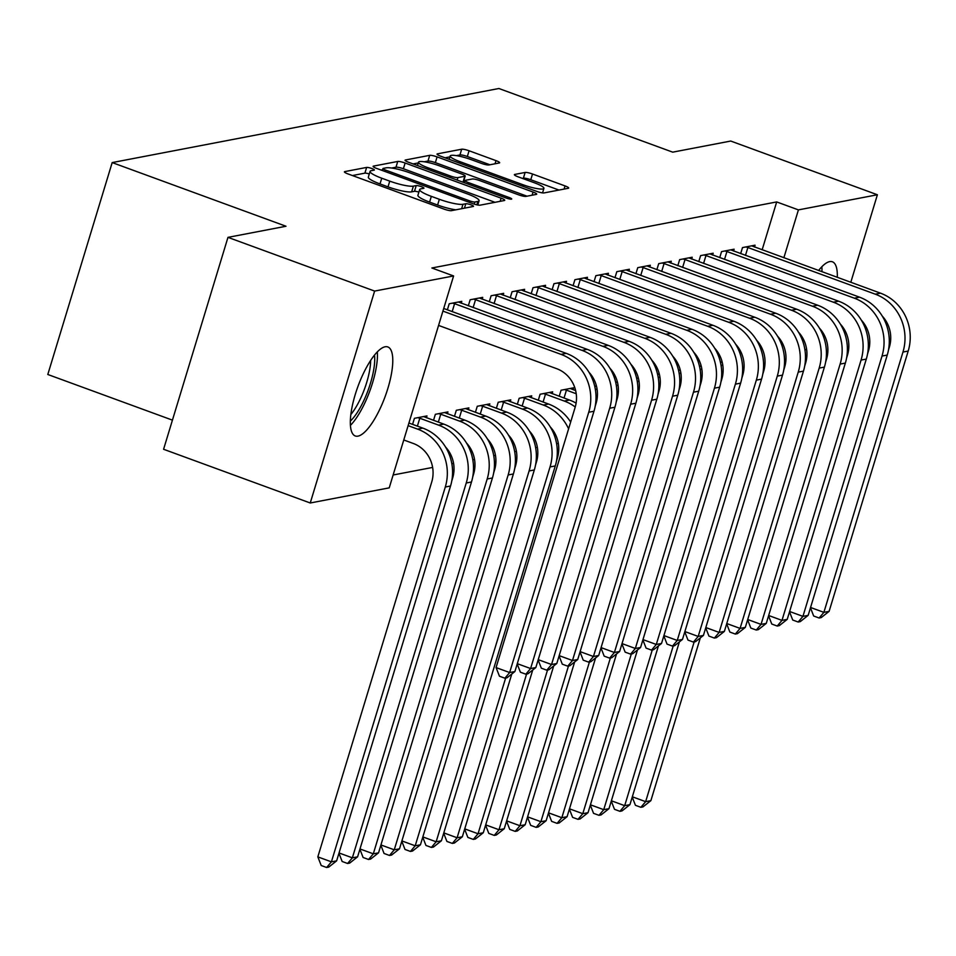 <?xml version="1.0" encoding="UTF-8"?>
<svg xmlns="http://www.w3.org/2000/svg" width="956" height="956" viewBox="0 0 956 956"><rect width="100%" height="100%" fill="white"/><g stroke="black" fill="none" stroke-linecap="round" stroke-linejoin="round"><path stroke-width="1.43" d="M371.812 168.507A4.171 0.717 16.9 0 0 366.638 167.419L344.793 171.602A5.963 1.028 16.9 0 0 344.411 171.829A5.963 1.028 16.9 0 0 348.068 173.956L444.038 209.101A5.963 1.028 16.9 0 0 451.423 210.667L473.268 206.472A4.171 0.717 16.9 0 0 473.531 206.329A4.171 0.717 16.9 0 0 470.973 204.835A4.171 0.717 16.9 0 0 465.811 203.748L462.979 204.285A19.084 3.286 16.9 0 1 439.342 199.29L431.335 196.362A19.084 3.286 16.9 0 1 419.66 189.563A19.084 3.286 16.9 0 1 420.855 188.858L423.687 188.32A4.171 0.717 16.9 0 0 423.95 188.165A4.171 0.717 16.9 0 0 421.393 186.671A4.171 0.717 16.9 0 0 416.219 185.584L413.398 186.121A19.084 3.286 16.9 0 1 389.749 181.138L381.755 178.21A19.084 3.286 16.9 0 1 370.08 171.399A19.084 3.286 16.9 0 1 371.275 170.694L374.107 170.156A4.171 0.717 16.9 0 0 374.37 170.001A4.171 0.717 16.9 0 0 371.812 168.507M369.291 173.968A4.171 0.717 16.9 0 0 364.893 173.144L352.406 175.546M418.871 192.132A4.171 0.717 16.9 0 0 414.486 191.308L411.654 191.845L413.398 186.121M818.599 270.5A47.394 14.507 -69.9 0 1 829.653 261.621A47.394 14.507 -69.9 0 1 832.389 261.789A47.394 14.507 -69.9 0 1 837.289 277.336M357.986 436.127A47.394 14.507 -69.9 0 1 355.25 435.96A47.394 14.507 -69.9 0 1 356.516 390.526A47.394 14.507 -69.9 0 1 385.125 346.777A47.394 14.507 -69.9 0 1 387.849 346.956A47.394 14.507 -69.9 0 1 386.594 392.39A47.394 14.507 -69.9 0 1 357.986 436.127M499.271 162.974A5.963 1.028 16.9 0 0 499.653 162.759A5.963 1.028 16.9 0 0 495.997 160.632L469.073 150.773A5.963 1.028 16.9 0 0 461.688 149.208L437.43 153.856A5.963 1.028 16.9 0 0 437.047 154.083A5.963 1.028 16.9 0 0 440.704 156.21L536.663 191.355A5.963 1.028 16.9 0 0 544.06 192.921L568.318 188.272A5.963 1.028 16.9 0 0 568.701 188.045A5.963 1.028 16.9 0 0 565.044 185.918L532.516 174.004A5.963 1.028 16.9 0 0 525.131 172.45L514.746 174.434A5.963 1.028 16.9 0 0 514.376 174.661A5.963 1.028 16.9 0 0 518.021 176.788L534.153 182.692A15.953 2.748 16.9 0 1 543.916 188.38A15.953 2.748 16.9 0 1 523.147 184.795L459.967 161.66A15.953 2.748 16.9 0 1 450.204 155.971A15.953 2.748 16.9 0 1 470.973 159.556L481.501 163.404A5.963 1.028 16.9 0 0 488.886 164.97L499.271 162.974M762.147 249.815L776.69 201.931L431.873 267.991L453.598 275.949L389.223 487.859L310.246 502.987L374.621 291.078L453.598 275.949M776.69 201.931L798.415 209.89L877.393 194.761L850.804 282.295M310.246 502.987L163.584 449.272L227.97 237.363L285.999 226.249L112.187 162.58L498.889 88.502L672.713 152.159L730.731 141.046L877.393 194.761M227.97 237.363L374.621 291.078M405.129 163.022A5.963 1.028 16.9 0 0 397.744 161.456L373.473 166.105A5.963 1.028 16.9 0 0 373.103 166.332A5.963 1.028 16.9 0 0 376.748 168.459L472.718 203.604A5.963 1.028 16.9 0 0 480.103 205.17L504.374 200.521A5.963 1.028 16.9 0 0 504.744 200.294A5.963 1.028 16.9 0 0 501.099 198.167L405.129 163.022L403.384 168.746A5.963 1.028 16.9 0 0 395.999 167.192L391.625 168.029M405.452 159.987L429.71 155.338A5.963 1.028 16.9 0 1 437.095 156.892L533.066 192.048A5.963 1.028 16.9 0 1 536.722 194.176A5.963 1.028 16.9 0 1 536.34 194.391L525.955 196.386A5.963 1.028 16.9 0 1 518.57 194.821L479.649 180.565A5.963 1.028 16.9 0 0 472.264 179.011L465.381 180.326A5.963 1.028 16.9 0 0 464.998 180.553A5.963 1.028 16.9 0 0 468.655 182.68L509.178 197.522A4.171 0.717 16.9 0 1 511.723 199.003A4.171 0.717 16.9 0 1 506.298 198.071L408.726 162.329A5.963 1.028 16.9 0 1 405.069 160.202A5.963 1.028 16.9 0 1 405.452 159.987L405.26 160.596M112.187 162.58L47.8 374.489L172.439 420.138M733.563 251.034L734.112 249.193L721.553 251.607L719.713 257.654M698.824 363.83L699.051 364.618M691.666 259.064L692.216 257.224L679.656 259.626L677.816 265.672M656.927 371.86L657.154 372.649M649.769 267.083L650.319 265.242L637.76 267.656L635.919 273.703M615.031 379.89L615.258 380.667M607.873 275.113L608.422 273.273L595.863 275.687L594.023 281.733M573.062 389.654L573.624 387.813L561.053 390.227L559.224 396.274M565.964 283.143L566.526 281.303L553.954 283.705L552.126 289.752M531.166 397.684L531.727 395.844L519.156 398.258L517.327 404.304M524.067 291.162L524.629 289.321L512.058 291.735L510.229 297.782M489.269 405.714L489.83 403.874L477.259 406.276L475.419 412.323M482.171 299.192L482.732 297.352L470.161 299.766L468.332 305.812M447.372 413.733L447.934 411.893L435.362 414.307L433.522 420.353M393.131 474.989L432.626 467.424M451.83 463.744L453.574 463.409M472.778 459.728L474.523 459.394M493.726 455.713L495.471 455.379M514.675 451.698L516.419 451.363M535.623 447.683L537.368 447.348M556.571 443.68L558.316 443.345M426.424 417.748L426.985 415.908L414.414 418.322L412.574 424.368M461.222 303.207L461.784 301.367L449.212 303.769L447.384 309.816M468.32 409.73L468.882 407.889L456.311 410.291L454.47 416.338M503.119 295.177L503.681 293.337L491.109 295.751L489.281 301.797M510.217 401.699L510.779 399.859L498.207 402.261L496.367 408.308M545.016 287.159L545.577 285.318L533.006 287.72L531.178 293.767M552.114 393.669L552.676 391.829L540.104 394.242L538.276 400.289M586.924 279.128L587.474 277.288L574.903 279.69L573.074 285.736M594.082 383.894L594.309 384.682M628.821 271.098L629.371 269.257L616.811 271.671L614.971 277.718M635.979 375.875L636.206 376.664M670.718 263.079L671.267 261.239L658.708 263.641L656.868 269.688M677.876 367.845L678.103 368.634M712.614 255.049L713.164 253.209L700.605 255.611L698.764 261.657M719.772 359.815L719.999 360.603M754.511 247.018L755.061 245.178L742.501 247.592L740.661 253.639M806.589 349.083A47.394 14.507 -69.9 0 1 804.952 350.075M758.048 342.774L758.239 342.117M783.872 257.773L798.415 209.89M370.08 171.399L368.335 177.123A19.084 3.286 16.9 0 0 380.01 183.934L381.755 178.21M411.654 191.845A19.084 3.286 16.9 0 1 388.017 186.862L380.01 183.934M419.66 189.563L417.915 195.287A19.084 3.286 16.9 0 0 429.603 202.098L431.335 196.362M455.797 209.818A19.084 3.286 16.9 0 1 437.597 205.026L429.603 202.098M495.017 202.314L403.384 168.746M382.579 169.762L381.085 170.049M383.201 168.411A4.171 0.717 16.9 0 0 382.938 168.567A4.171 0.717 16.9 0 0 385.495 170.049L469.731 200.903A4.171 0.717 16.9 0 0 474.905 202.003L477.88 201.429A19.084 3.286 16.9 0 0 479.087 200.724A19.084 3.286 16.9 0 0 467.4 193.913L409.825 172.833A19.084 3.286 16.9 0 0 386.188 167.838L383.201 168.411M413.064 163.918L418.274 162.926M424.213 161.779L427.977 161.062L429.71 155.338M526.995 196.183L435.362 162.628A5.963 1.028 16.9 0 0 427.977 161.062M439.27 165.77A15.953 2.748 16.9 0 0 418.501 162.185A15.953 2.748 16.9 0 0 428.264 167.886L450.527 176.035A5.963 1.028 16.9 0 0 457.912 177.589L464.795 176.274A5.963 1.028 16.9 0 0 465.178 176.059A5.963 1.028 16.9 0 0 461.521 173.932L439.27 165.77M465.178 176.059L463.433 181.783A5.963 1.028 16.9 0 1 463.062 181.999L462.644 182.082M558.961 190.053L530.783 179.74A5.963 1.028 16.9 0 0 523.398 178.174L522.358 178.378M489.926 164.767L467.341 156.497A5.963 1.028 16.9 0 0 459.944 154.944L456.359 155.625M449.941 156.856L445.042 157.8M403.767 439.975L413.255 443.453A30.377 28.453 79.2 0 1 431.718 482.027L317.834 856.875L331.409 861.846L445.293 487.01A45.565 42.673 -100.8 0 0 417.605 429.125L408.116 425.659M336.643 860.842L328.745 867.104L326.641 867.498L331.409 861.846L336.643 860.842L450.539 486.007A45.565 42.673 -100.8 0 0 422.851 428.121L408.917 423.03M326.641 867.498L321.216 865.515L317.834 856.875M438.565 325.422L556.691 368.693A30.377 28.453 79.2 0 1 575.154 407.28L496.068 667.575L509.644 672.546L588.729 412.251A45.565 42.673 -100.8 0 0 561.041 354.377L442.915 311.106M514.89 671.554L506.979 677.804L504.888 678.198L509.644 672.546L514.89 671.554L593.975 411.247A45.565 42.673 -100.8 0 0 566.287 353.373L443.715 308.477M504.888 678.198L499.45 676.215L496.068 667.575M339.045 852.955L352.358 857.831L357.592 856.839L471.487 481.991A45.565 42.673 -100.8 0 0 443.799 424.117L423.58 416.565M417.82 417.664L419.792 418.238L417.39 426.125M357.592 856.839L349.693 863.089L347.59 863.483L352.358 857.831L466.241 482.995A45.565 42.673 -100.8 0 0 438.565 425.121L419.792 418.238M445.52 446.99A30.377 28.453 79.2 0 1 452.666 478.024L451.758 481.023M347.59 863.483L342.164 861.499L338.95 853.29M359.994 848.952L373.306 853.828L378.54 852.824L492.436 477.976A45.565 42.673 -100.8 0 0 464.747 420.102L444.528 412.55M438.768 413.649L440.74 414.223L438.338 422.11M378.54 852.824L370.641 859.074L368.55 859.48L373.306 853.828L487.19 478.98A45.565 42.673 -100.8 0 0 459.513 421.106L440.74 414.223M466.468 442.987A30.377 28.453 79.2 0 1 473.614 474.009L472.706 477.008M368.55 859.48L363.113 857.484L359.898 849.275M452.618 303.124L454.59 303.697L452.188 311.584M517.28 663.667L530.592 668.543L609.677 408.236A45.565 42.673 -100.8 0 0 581.989 350.362L454.59 303.697M535.838 667.539L527.927 673.789L525.836 674.195L530.592 668.543L535.838 667.539L614.923 407.232A45.565 42.673 -100.8 0 0 587.235 349.358L458.39 302.012M588.956 372.243A30.377 28.453 79.2 0 1 596.102 403.265L595.194 406.264M525.836 674.195L520.399 672.199L517.184 663.99M473.567 299.109L475.538 299.682L473.136 307.569M538.228 659.652L551.54 664.528L630.625 404.221A45.565 42.673 -100.8 0 0 602.949 346.347L475.538 299.682M556.786 663.524L548.875 669.774L546.784 670.18L551.54 664.528L556.786 663.524L635.871 403.217A45.565 42.673 -100.8 0 0 608.183 345.343L479.338 298.009M609.904 368.227A30.377 28.453 79.2 0 1 617.05 399.25L616.142 402.249M546.784 670.18L541.347 668.184L538.132 659.975M374.513 355.106A41.012 12.548 -69.9 0 1 362.718 402.87A41.012 12.548 -69.9 0 1 350.326 421.118M350.828 414.546A37.977 11.627 110.1 0 0 359.528 400.612A37.977 11.627 110.1 0 0 370.653 360.436M350.41 425.384A47.095 14.412 110.1 0 0 363.662 405.38A47.095 14.412 110.1 0 0 377.333 351.892M821.945 271.719A47.095 14.412 110.1 0 0 821.861 266.736M819.041 269.939A41.012 12.548 -69.9 0 1 819.113 270.691M380.942 844.937L394.254 849.812L399.5 848.808L513.384 473.961A45.565 42.673 -100.8 0 0 485.696 416.087L465.476 408.535M459.716 409.646L461.688 410.22L459.286 418.107M399.5 848.808L391.59 855.058L389.498 855.465L394.254 849.812L508.15 474.965A45.565 42.673 -100.8 0 0 480.462 417.091L461.688 410.22M487.417 438.971A30.377 28.453 79.2 0 1 494.563 469.994L493.655 472.993M389.498 855.465L384.061 853.469L380.846 845.259M401.89 840.922L415.203 845.797L420.449 844.793L534.332 469.946A45.565 42.673 -100.8 0 0 506.644 412.072L486.425 404.519M480.665 405.631L482.637 406.204L480.235 414.091M420.449 844.793L412.538 851.043L410.447 851.449L415.203 845.797L529.098 470.95A45.565 42.673 -100.8 0 0 501.41 413.076L482.637 406.204M508.365 434.956A30.377 28.453 79.2 0 1 515.511 465.978L514.603 468.978M410.447 851.449L405.009 849.454L401.795 841.244M494.515 295.093L496.487 295.667L494.085 303.554M559.176 655.637L572.489 660.512L651.574 400.205A45.565 42.673 -100.8 0 0 623.898 342.332L496.487 295.667M577.735 659.509L569.824 665.758L567.733 666.165L572.489 660.512L577.735 659.509L656.82 399.214A45.565 42.673 -100.8 0 0 629.132 341.328L500.287 293.994M630.852 364.212A30.377 28.453 79.2 0 1 637.999 395.234L637.09 398.246M567.733 666.165L562.295 664.169L559.081 655.959M515.463 291.078L517.435 291.652L515.033 299.539M580.125 651.622L593.437 656.497L672.534 396.202A45.565 42.673 -100.8 0 0 644.846 338.328L517.435 291.652M598.683 655.493L590.772 661.755L588.681 662.15L593.437 656.497L598.683 655.493L677.768 395.198A45.565 42.673 -100.8 0 0 650.08 337.325L521.235 289.979M651.801 360.197A30.377 28.453 79.2 0 1 658.947 391.219L658.039 394.231M588.681 662.15L583.244 660.166L580.029 651.944M422.839 836.906L436.151 841.782L441.397 840.778L555.281 465.93A45.565 42.673 -100.8 0 0 527.592 408.057L507.373 400.504M501.613 401.616L503.585 402.189L501.183 410.076M441.397 840.778L433.486 847.04L431.395 847.434L436.151 841.782L550.047 466.934A45.565 42.673 -100.8 0 0 522.358 409.06L503.585 402.189M529.313 430.941A30.377 28.453 79.2 0 1 536.459 461.963L535.551 464.975M431.395 847.434L425.958 845.451L422.743 837.229M536.412 287.075L538.383 287.648L535.981 295.535M601.073 647.606L614.397 652.482L693.482 392.187A45.565 42.673 -100.8 0 0 665.794 334.313L538.383 287.648M619.631 651.478L611.721 657.74L609.629 658.134L614.397 652.482L619.631 651.478L698.717 391.183A45.565 42.673 -100.8 0 0 671.028 333.309L542.183 285.964M672.749 356.194A30.377 28.453 79.2 0 1 679.895 387.216L678.987 390.215M609.629 658.134L604.192 656.151L600.977 647.929M570.672 422.05A45.565 42.673 -100.8 0 0 548.541 404.041L528.333 396.501M522.562 397.6L524.533 398.174L522.131 406.061M568.605 428.85A45.565 42.673 -100.8 0 0 543.307 405.045L524.533 398.174M550.262 426.926A30.377 28.453 79.2 0 1 557.408 457.948L556.5 460.959M443.787 832.891L457.099 837.767L462.346 836.763L454.435 843.025L452.343 843.419L446.906 841.435L443.692 833.214M452.343 843.419L457.099 837.767L505.628 678.067M462.346 836.763L511.795 673.992M557.36 283.06L559.332 283.633L556.93 291.52M622.021 643.591L635.346 648.467L714.431 388.172A45.565 42.673 -100.8 0 0 686.743 330.298L559.332 283.633M640.58 647.475L632.669 653.725L630.578 654.119L635.346 648.467L640.58 647.475L719.665 387.168A45.565 42.673 -100.8 0 0 691.977 329.294L563.132 281.948M693.697 352.178A30.377 28.453 79.2 0 1 700.844 383.201L699.935 386.2M630.578 654.119L625.14 652.135L621.926 643.926M576.11 403.133A45.565 42.673 -100.8 0 0 569.489 400.038L549.282 392.486M543.51 393.585L545.482 394.159L543.08 402.046M575.237 407.005A45.565 42.673 -100.8 0 0 564.255 401.042L545.482 394.159M464.736 828.876L478.048 833.752L483.294 832.748L475.383 839.01L473.292 839.404L467.854 837.42L464.64 829.211M473.292 839.404L478.048 833.752L526.577 674.052M483.294 832.748L532.743 669.977M575.643 390.598L570.23 388.471M564.458 389.57L566.43 390.144L564.028 398.031M576.217 393.741L566.43 390.144M485.684 824.873L498.996 829.748L504.242 828.744L496.331 834.994L494.24 835.401L488.803 833.405L485.588 825.195M494.24 835.401L498.996 829.748L547.525 670.037M504.242 828.744L553.691 665.962M597.058 399.118A45.565 42.673 -100.8 0 0 595.994 398.521M596.592 386.583L594.608 385.865M597.165 389.725L595.277 389.032M506.632 820.857L519.945 825.733L525.191 824.729L517.28 830.979L515.188 831.385L509.751 829.39L506.537 821.18M515.188 831.385L519.945 825.733L568.473 666.021M525.191 824.729L574.64 661.958M618.006 395.103A45.565 42.673 -100.8 0 0 616.943 394.517M617.54 382.579L615.556 381.85M618.114 385.71L616.226 385.017M527.581 816.842L540.893 821.718L546.139 820.714L538.228 826.964L536.137 827.37L530.7 825.375L527.485 817.165M536.137 827.37L540.893 821.718L589.422 662.006M546.139 820.714L595.588 657.943M638.955 391.088A45.565 42.673 -100.8 0 0 637.891 390.502M638.488 378.564L636.505 377.835M639.074 381.695L637.174 381.002M548.529 812.827L561.841 817.703L567.087 816.699L559.176 822.961L557.085 823.355L551.648 821.371L548.433 813.15M557.085 823.355L561.841 817.703L610.37 657.991M567.087 816.699L616.536 653.928M659.903 387.072A45.565 42.673 -100.8 0 0 658.839 386.487M659.437 374.549L657.453 373.82M660.022 377.68L658.122 376.987M569.477 808.812L582.79 813.687L588.036 812.684L580.125 818.945L578.033 819.34L572.596 817.356L569.382 809.135M578.033 819.34L582.79 813.687L631.318 653.988M588.036 812.684L637.485 649.913M680.851 383.069A45.565 42.673 -100.8 0 0 679.788 382.472M680.385 370.534L678.402 369.805M680.971 373.665L679.071 372.971M590.426 804.797L603.738 809.672L608.984 808.668L601.073 814.93L598.982 815.325L593.545 813.341L590.33 805.131M598.982 815.325L603.738 809.672L652.267 649.972M608.984 808.668L658.433 645.898M701.8 379.054A45.565 42.673 -100.8 0 0 700.736 378.457M701.334 366.518L699.35 365.801M701.919 369.661L700.019 368.956M611.374 800.781L624.686 805.669L629.932 804.665L622.021 810.915L619.93 811.321L614.493 809.326L611.278 801.116M619.93 811.321L624.686 805.669L673.215 645.957M629.932 804.665L679.381 641.882M722.748 375.039A45.565 42.673 -100.8 0 0 721.684 374.441M722.282 362.503L720.298 361.786M722.867 365.646L720.967 364.953M632.322 796.778L645.647 801.654L650.881 800.65L642.97 806.9L640.879 807.306L635.441 805.311L632.227 797.101M640.879 807.306L645.647 801.654L694.164 641.942M650.881 800.65L700.33 637.879M743.696 371.024A45.565 42.673 -100.8 0 0 742.633 370.438M578.308 279.044L580.28 279.618L577.878 287.505M642.97 639.588L656.294 644.463L735.379 384.157A45.565 42.673 -100.8 0 0 707.691 326.283L580.28 279.618M661.528 643.46L653.617 649.71L651.526 650.116L656.294 644.463L661.528 643.46L740.613 383.153A45.565 42.673 -100.8 0 0 712.925 325.279L584.08 277.933M714.646 348.163A30.377 28.453 79.2 0 1 721.792 379.185L720.884 382.185M651.526 650.116L646.089 648.12L642.874 639.911M599.257 275.029L601.228 275.603L598.826 283.49M663.918 635.573L677.242 640.448L756.327 380.141A45.565 42.673 -100.8 0 0 728.639 322.268L601.228 275.603M682.476 639.445L674.566 645.694L672.474 646.101L677.242 640.448L682.476 639.445L761.562 379.138A45.565 42.673 -100.8 0 0 733.873 321.264L605.029 273.93M735.594 344.148A30.377 28.453 79.2 0 1 742.74 375.17L741.832 378.17M672.474 646.101L667.037 644.105L663.822 635.895M620.205 271.014L622.177 271.588L619.775 279.475M684.866 631.558L698.191 636.433L777.276 376.126A45.565 42.673 -100.8 0 0 749.588 318.252L622.177 271.588M703.425 635.429L695.514 641.679L693.423 642.085L698.191 636.433L703.425 635.429L782.51 375.122A45.565 42.673 -100.8 0 0 754.822 317.249L625.977 269.915M756.543 340.133A30.377 28.453 79.2 0 1 763.689 371.155L762.78 374.166M693.423 642.085L687.985 640.09L684.771 631.88M641.153 266.999L643.125 267.572L640.723 275.459M705.815 627.542L719.139 632.418L798.224 372.123A45.565 42.673 -100.8 0 0 770.536 314.237L643.125 267.572M724.373 631.414L716.462 637.676L714.371 638.07L719.139 632.418L724.373 631.414L803.458 371.119A45.565 42.673 -100.8 0 0 775.77 313.245L646.925 265.899M777.491 336.118A30.377 28.453 79.2 0 1 784.637 367.14L783.729 370.151M714.371 638.07L708.934 636.087L705.719 627.865M662.102 262.996L664.073 263.569L661.672 271.456M726.763 623.527L740.087 628.403L819.173 368.108A45.565 42.673 -100.8 0 0 791.484 310.234L664.073 263.569M745.322 627.399L737.411 633.661L735.319 634.055L740.087 628.403L745.322 627.399L824.407 367.104A45.565 42.673 -100.8 0 0 796.718 309.23L667.874 261.884M798.439 332.102A30.377 28.453 79.2 0 1 805.585 363.137L804.677 366.136M735.319 634.055L729.882 632.071L726.668 623.85M683.05 258.98L685.022 259.554L682.632 267.441M747.712 619.512L761.036 624.388L840.121 364.093A45.565 42.673 -100.8 0 0 812.433 306.219L685.022 259.554M766.27 623.384L758.359 629.645L756.268 630.04L761.036 624.388L766.27 623.384L845.355 363.089A45.565 42.673 -100.8 0 0 817.667 305.215L688.822 257.869M819.388 328.099A30.377 28.453 79.2 0 1 826.534 359.121L825.625 362.121M756.268 630.04L750.83 628.056L747.616 619.847M703.998 254.965L705.97 255.539L703.58 263.426M768.66 615.497L781.984 620.384L861.069 360.077A45.565 42.673 -100.8 0 0 833.381 302.204L705.97 255.539M787.218 619.38L779.307 625.63L777.216 626.037L781.984 620.384L787.218 619.38L866.303 359.074A45.565 42.673 -100.8 0 0 838.615 301.2L709.77 253.854M840.336 324.084A30.377 28.453 79.2 0 1 847.482 355.106L846.574 358.106M777.216 626.037L771.779 624.041L768.564 615.831M724.947 250.95L726.918 251.524L724.529 259.411M789.608 611.493L802.932 616.369L882.018 356.062A45.565 42.673 -100.8 0 0 854.329 298.188L726.918 251.524M808.167 615.365L800.256 621.615L798.164 622.021L802.932 616.369L808.167 615.365L887.252 355.058A45.565 42.673 -100.8 0 0 859.563 297.185L730.719 249.851M861.284 320.069A30.377 28.453 79.2 0 1 868.43 351.091L867.522 354.09M798.164 622.021L792.727 620.026L789.513 611.816M745.895 246.935L747.867 247.508L745.477 255.395M810.557 607.478L823.881 612.354L902.966 352.047A45.565 42.673 -100.8 0 0 875.278 294.173L747.867 247.508M829.115 611.35L821.204 617.6L819.113 618.006L823.881 612.354L829.115 611.35L908.2 351.043A45.565 42.673 -100.8 0 0 880.512 293.169L751.667 245.835M882.233 316.054A30.377 28.453 79.2 0 1 889.379 347.076L888.471 350.087M819.113 618.006L813.676 616.011L810.461 607.801M364.893 173.144L366.638 167.419M464.461 208.169L465.811 203.748M414.486 191.308L416.219 185.584M388.017 186.862L389.749 181.138M437.597 205.026L439.342 199.29M461.64 208.707L462.979 204.285M344.602 172.211L344.793 171.602M500.131 201.334L501.099 198.167M373.294 166.714L373.473 166.105M395.999 167.192L397.744 161.456M385.053 171.494L385.495 170.049M469.288 202.349L469.731 200.903M474.26 204.13L474.905 202.003M476.853 204.823L477.88 201.429M435.362 162.628L437.095 156.892M532.11 195.203L533.066 192.048M468.213 184.126L468.655 182.68M508.771 198.824L509.178 197.522M427.822 169.332L428.264 167.886M450.085 177.481L450.527 176.035M457.159 180.075L457.912 177.589M463.062 181.999L464.795 176.274M459.537 163.106L459.967 161.66M522.717 186.241L523.147 184.795M514.567 175.044L514.746 174.434M523.398 178.174L525.131 172.45M530.783 179.74L532.516 174.004M564.088 189.073L565.044 185.918M437.239 154.466L437.43 153.856M459.944 154.944L461.688 149.208M467.341 156.497L469.073 150.773M495.041 163.787L495.997 160.632M417.605 429.125L422.851 428.121M445.293 487.01L450.539 486.007M561.041 354.377L566.287 353.373M588.729 412.251L593.975 411.247M438.565 425.121L443.799 424.117M466.241 482.995L471.487 481.991M459.513 421.106L464.747 420.102M487.19 478.98L492.436 477.976M581.989 350.362L587.235 349.358M609.677 408.236L614.923 407.232M602.949 346.347L608.183 345.343M630.625 404.221L635.871 403.217M480.462 417.091L485.696 416.087M508.15 474.965L513.384 473.961M501.41 413.076L506.644 412.072M529.098 470.95L534.332 469.946M623.898 342.332L629.132 341.328M651.574 400.205L656.82 399.214M644.846 338.328L650.08 337.325M672.534 396.202L677.768 395.198M522.358 409.06L527.592 408.057M550.047 466.934L555.281 465.93M665.794 334.313L671.028 333.309M693.482 392.187L698.717 391.183M543.307 405.045L548.541 404.041M686.743 330.298L691.977 329.294M714.431 388.172L719.665 387.168M564.255 401.042L569.489 400.038M707.691 326.283L712.925 325.279M735.379 384.157L740.613 383.153M728.639 322.268L733.873 321.264M756.327 380.141L761.562 379.138M749.588 318.252L754.822 317.249M777.276 376.126L782.51 375.122M770.536 314.237L775.77 313.245M798.224 372.123L803.458 371.119M791.484 310.234L796.718 309.23M819.173 368.108L824.407 367.104M812.433 306.219L817.667 305.215M840.121 364.093L845.355 363.089M833.381 302.204L838.615 301.2M861.069 360.077L866.303 359.074M854.329 298.188L859.563 297.185M882.018 356.062L887.252 355.058M875.278 294.173L880.512 293.169M902.966 352.047L908.2 351.043M382.352 170.503L382.938 168.567M477.785 205.014L479.087 200.724M464.341 182.704L464.998 180.553M417.485 165.543L418.501 162.185M449.189 159.317L450.204 155.971M542.554 192.885L543.916 188.38"/></g></svg>
